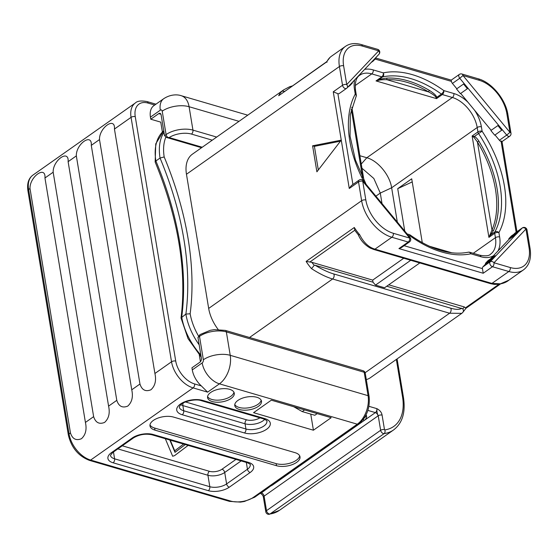 <?xml version="1.0" encoding="UTF-8"?>
<svg xmlns="http://www.w3.org/2000/svg" width="558" height="558" viewBox="0 0 558 558"><rect width="100%" height="100%" fill="white"/><g stroke="black" fill="none" stroke-linecap="round" stroke-linejoin="round"><path stroke-width="0.84" d="M218.129 329.436A33.696 20.883 -125.2 0 1 208.678 308.428L186.463 174.249A33.696 20.883 -125.2 0 1 192.454 154.134L283.764 89.817L282.104 91.093L284.566 91.373M461.794 313.331L370.449 377.661A33.696 20.883 -125.2 0 1 366.306 379.607M160.934 114.257L158.737 113.616A3.006 1.862 106.3 0 1 160.013 113.33A3.006 1.862 106.3 0 1 161.102 114.857L164.54 135.664L166.5 137.442L169.179 137.568L202.226 147.242M200.859 355.048A52.347 32.448 -125.2 0 1 181.713 317.007A288.814 178.999 54.8 0 0 155.884 160.983L160.055 158.047L164.185 156.944A291.827 180.869 -125.2 0 1 190.152 313.784A49.341 30.578 54.8 0 0 198.432 335.881M155.159 162.015L155.752 143.831L163.745 130.844A52.347 32.448 -125.2 0 0 155.884 160.983L155.187 162.113C178.302 218.464 186.916 270.428 181.029 317.99L185.884 314.07L190.152 313.784M181.029 317.99L188.025 338.587L201.194 357.057M197.951 337.457L199.492 336.369A3.006 1.862 54.8 0 1 200.029 334.57L197.951 337.457L201.396 358.257A3.006 1.862 106.3 0 1 199.897 362.219L191.938 367.82L192.287 369.898A19.251 11.934 -125.2 0 0 201.333 385.913L207.618 392.148L193.11 387.901L90.647 460.064A24.071 14.92 -125.2 0 1 69.066 433.95L28.604 189.511L30.006 188.52C29.553 176.663 45.993 165.084 44.954 177.988L53.17 172.206C52.717 160.348 69.157 148.77 68.118 161.674L76.334 155.891C75.881 144.034 92.321 132.455 91.282 145.366L99.498 139.577C99.045 127.719 115.485 116.141 114.446 129.051L131.06 117.347A3.006 1.451 -9.4 0 1 135.259 116.65A21.058 13.05 -125.2 0 1 148.114 103.097L154.733 105.03M199.311 355L200.427 361.73M150.444 117.138L160.32 110.177A19.251 11.934 54.8 0 1 163.745 98.682L153.862 105.643A19.251 11.934 -125.2 0 0 150.444 117.138L150.786 119.217L160.76 122.139L162.406 132.058M158.737 113.616L150.786 119.217M366.062 414.887A12.032 5.803 -9.4 0 1 366.599 416.142A12.032 5.803 -9.4 0 1 363.795 420.76L363.516 419.086M367.882 410.409L375.374 412.606L272.995 484.714A12.032 5.803 -9.4 0 1 270.344 486.185M382.014 203.558L380.277 193.068L373.839 178.483L361.954 168.223M397.317 222.084L391.639 187.781C389.812 175.079 377.912 160.683 366.822 157.747L359.882 155.717M509.182 239.166L508.805 238.705L511.4 235.964L518.431 231.019L519.045 231.165L516.52 233.997L509.182 239.166L490.489 258.877M422.287 242.709L411.713 178.811L397.721 188.66L404.745 231.068M473.986 137.414L474.328 136.515L472.131 135.992L473.986 137.414L477.432 141.976L492.003 229.994L488.913 237.366L490.615 234.911L494.862 231.926A3.006 2.253 28.3 0 1 498.901 232.595A102.588 63.584 54.8 0 0 482.119 131.221L481.387 126.826A30.69 19.021 54.8 0 0 474.628 110.303L460.692 93.437M490.077 234.632L490.615 234.911L493.642 230.217A1.207 0.879 -156.8 0 1 492.003 229.994A98.375 60.975 -125.2 0 0 477.432 141.976L478.89 141.118A99.582 61.722 -125.2 0 1 493.642 230.217M469.752 252.265A3.006 3.006 0 0 0 468.288 252.209A3.006 2.281 78 0 1 470.84 253.792A3.006 1.862 106.3 0 0 469.752 252.265L479.81 255.208C485.481 256.275 489.045 255.941 490.51 254.204A27.677 17.152 54.8 0 0 495.427 237.68L494.702 233.293A3.006 1.862 -125.2 0 1 494.862 231.926A99.582 61.722 54.8 0 0 478.569 133.522L474.328 136.515C475.632 136.954 477.153 138.496 478.89 141.118M497.931 251.037A30.69 19.021 54.8 0 0 499.626 236.983L498.901 232.595A3.006 1.451 -9.4 0 0 494.702 233.293L488.913 237.366L472.131 135.992L477.92 131.918A3.006 1.862 -125.2 0 0 478.569 133.522L482.119 131.221A3.006 1.451 -9.4 0 0 477.92 131.918L477.195 127.524L391.639 187.781L380.277 193.068L375.89 196.158M479.336 80.317A3.006 1.862 -73.7 0 0 478.248 78.79L461.898 74.005A3.006 1.862 -73.7 0 1 462.987 75.532L509.956 132.365L506.845 113.616A30.69 19.021 54.8 0 0 479.336 80.317L462.987 75.532L459.757 78.26L498.496 125.145L491.166 130.307L474.628 110.303M491.166 130.307L498.496 125.145L506.727 135.092L499.389 140.26L495.03 134.98M509.754 136.187A3.006 3.006 0 0 0 510.989 133.236A3.006 1.451 -9.4 0 0 509.956 132.365L506.727 135.092A3.006 1.862 54.8 0 0 509.754 136.187L502.033 141.599M456.828 88.764L464.165 83.595L456.828 88.764L452.419 83.428A3.006 1.862 -125.2 0 1 451.45 81.391L375.109 59.043M464.11 83.651L467.925 88.269L467.409 88.701L463.593 84.091M456.57 89.036L460.385 93.653L467.409 88.701M377.982 80.54L376.022 80.917L377.982 80.54C379.775 79.878 382.76 79.599 386.924 79.71L428.628 91.917C433.078 94.323 435.54 96.192 436.007 97.524L436.53 98.627L436.663 97.42L441.399 94.086A99.582 61.722 54.8 0 0 382.662 76.885L377.926 80.219C379.761 79.222 382.879 78.511 387.273 78.092A99.582 61.722 -125.2 0 1 429.486 90.452C434.222 93.521 436.614 95.843 436.663 97.42A1.207 0.844 170.6 0 0 436.007 97.524M387.273 78.092A1.207 0.879 87.4 0 0 386.924 79.71A98.375 60.975 -125.2 0 1 428.628 91.917A1.207 0.551 120.8 0 1 429.486 90.452M404.125 245.694L482.447 268.628A3.006 1.862 -125.2 0 1 482.81 266.982L485.809 263.815L485.425 263.355L492.456 258.403L493.146 258.647L485.809 263.815M482.81 266.982L490.14 261.814A3.006 1.862 54.8 0 0 490.119 264.506A3.006 1.862 54.8 0 0 492.484 266.724A3.006 1.862 106.3 0 0 493.983 262.762L510.326 267.554A30.69 19.021 54.8 0 0 529.061 247.794L525.957 229.045L493.983 262.762A3.006 2.344 -136.5 0 0 490.14 261.814L495.741 255.913L495.051 255.669L488.027 260.614L485.425 263.355M359.066 180.15L351.324 185.605L349.266 188.478L358.529 181.95A3.006 1.451 170.6 0 1 362.728 181.252L365.832 200.008A30.69 19.021 54.8 0 0 393.348 233.3L409.698 238.085L362.728 181.252L363.119 180.694A3.006 3.006 0 0 0 359.066 180.15A3.006 1.862 54.8 0 0 358.529 181.95L361.633 200.706A33.696 20.883 54.8 0 0 391.849 237.262L408.198 242.046A3.006 1.862 54.8 0 0 409.495 241.907A3.006 3.006 0 0 0 410.088 237.534L363.119 180.694M409.495 241.907L401.418 247.599L398.928 248.575L408.198 242.046A3.006 1.862 106.3 0 0 409.698 238.085L410.088 237.534M482.447 268.628L483.214 273.253L398.928 248.575M495.741 255.913L519.045 231.165M529.061 247.794A3.006 1.451 -9.4 0 1 530.1 248.666L526.996 229.91A3.006 1.451 -9.4 0 0 525.957 229.045A3.006 2.344 -136.5 0 0 522.121 228.096L519.114 231.263M513.869 234.227L514.783 233.258A3.006 1.862 -125.2 0 1 514.957 233.111A3.006 1.862 -125.2 0 1 515.16 232.993M516.443 233.907L515.829 233.753L518.431 231.019M508.805 238.705L515.829 233.753M495.051 255.669L492.456 258.403M495.664 255.822L493.07 258.556M516.15 232.274L501.119 141.495A3.006 1.862 -125.2 0 1 499.389 140.26M490.907 130.586L494.723 135.196L502.312 129.756M497.931 125.634L501.747 130.251M498.447 125.194L502.263 129.812M501.119 141.495C502.346 141.871 502.319 141.676 501.021 140.916M462.763 312.48L461.766 313.352L449.581 313.233A3.006 1.862 -73.7 0 0 450.613 308.156L333.628 273.908C328.285 272.36 322.112 269.472 315.103 265.238L373.023 282.202L375.499 285.103L384.567 287.761L419.804 262.944M393.348 233.3A3.006 1.862 106.3 0 1 391.849 237.262L374.962 249.154A3.006 1.862 106.3 0 1 373.686 249.44L370.17 248.038C364.597 244.781 360.635 240.372 358.299 234.813L359.666 234.681C363.628 242.521 368.726 247.347 374.962 249.154L491.94 283.401L500.393 283.834L508.924 280.137L523.411 269.933C529.277 265.517 531.509 258.431 530.1 248.666M386.757 286.219L462.756 308.825C463.747 310.353 463.628 311.678 462.408 312.794M498.964 284.259L465.686 307.695L465.811 308.176L464.375 306.963A30.69 19.021 -125.2 0 1 462.756 308.825M388.738 284.817L464.375 306.963M461.78 308.183C459.708 309.753 455.984 309.746 450.613 308.156M365.134 372.716L449.581 313.233L332.603 278.986C326.381 277.173 319.343 273.713 311.49 268.614A33.696 20.883 -125.2 0 1 306.126 261.423L354.309 227.49A33.696 20.883 54.8 0 0 359.666 234.681M311.49 268.614L314.252 265.343L315.103 265.238M306.126 261.423L311.824 262.302L372.681 280.116L373.023 282.202M309.809 262.058L354.762 230.266L358.327 234.855M354.832 230.356L354.309 227.49M375.499 285.103L410.737 260.286M403.741 258.242L372.681 280.116M316.895 171.815L341.259 140.135L312.592 145.812L316.895 171.815M340.457 141.188L314.405 146.342L318.318 169.967M312.592 145.812L314.405 146.342M349.266 188.478L333.259 91.798L337.89 93.702L352.914 184.482M339.362 93.409A3.006 1.862 -125.2 0 1 339.187 93.563A3.006 1.862 -125.2 0 1 337.89 93.702M377.613 49.327A3.006 1.862 -73.7 0 1 378.701 50.855L362.351 46.07A30.69 19.021 54.8 0 0 343.616 65.823L346.72 84.579L378.701 50.855A3.006 2.344 43.5 0 1 378.952 54.286L378.952 54.286A3.006 3.006 0 0 0 377.613 49.327L361.263 44.542C355.048 42.799 349.761 43.419 345.409 46.405A33.696 20.883 54.8 0 0 339.417 66.521L342.528 85.269A3.006 1.862 54.8 0 0 344.181 87.983A3.006 1.862 54.8 0 0 346.525 88.394A3.006 1.862 54.8 0 0 346.699 88.241A3.006 2.344 43.5 0 0 346.978 88.004L378.952 54.286M333.259 91.798L342.528 85.269A3.006 1.451 170.6 0 1 346.72 84.579A3.006 2.344 43.5 0 1 346.978 88.004A3.006 3.006 0 0 1 346.525 88.394L339.187 93.563M330.28 57.16L330.922 56.609L330.28 57.16A33.696 20.883 54.8 0 0 326.876 61.785L278.693 95.718A33.696 20.883 -125.2 0 1 282.104 91.093M330.092 57.314L326.66 61.729L278.693 95.718M327.002 62.259L326.876 61.785L327.002 62.259M451.359 80.819L451.45 81.391M375.75 57.781L375.75 58.367L373.149 61.108L375.701 57.718M371.14 62.524L373.149 61.108M352.377 82.431L352.37 83.016L349.775 85.758L349.775 85.172L352.321 82.368M347.767 87.174L349.775 85.758M354.63 79.933A30.69 19.021 54.8 0 0 354.525 89.685A3.006 1.451 170.6 0 1 355.565 90.556L356.29 94.944A3.006 1.451 170.6 0 0 355.251 94.079A102.588 63.584 54.8 0 0 363.928 181.685M356.29 94.944A3.006 3.006 0 0 1 355.969 96.862A3.006 2.253 -151.7 0 0 355.251 94.079L354.525 89.685M397.721 188.66L412.223 181.908M397.08 358.913L403.49 397.659C405.68 412.488 402.36 423.257 393.543 429.967A52.347 32.448 -125.2 0 1 384.085 433.622L269.967 513.995A52.347 32.448 -125.2 0 0 279.418 510.347L269.2 514.302A3.006 2.253 -98 0 0 269.967 513.995A3.006 1.862 -125.2 0 1 266.515 510.661L380.633 430.288A2.769 1.332 -9.4 0 1 384.497 429.646L382.09 415.117C381.595 412.369 379.859 410.207 376.873 408.644A3.006 1.862 106.3 0 1 375.374 412.606A3.006 1.862 -125.2 0 1 378.073 415.87L264.108 496.139A3.006 1.862 54.8 0 0 261.409 492.874L261.018 492.756M269.2 514.302A3.006 3.006 0 0 1 265.81 511.812A3.006 1.451 -9.4 0 1 266.515 510.661L264.108 496.139A3.006 1.451 -9.4 0 0 263.404 497.29C263.181 495.65 262.086 494.269 260.133 493.16M396.34 359.429L402.534 396.857A49.578 30.732 -125.2 0 1 384.769 429.911A2.769 2.072 -98 0 1 384.085 433.622A3.006 1.862 -125.2 0 1 380.633 430.288L378.226 415.759C377.222 413.708 376.776 411.337 376.873 408.644L368.922 406.315M364.207 418.095A12.032 5.803 170.6 0 0 366.229 415.138M293.745 406.74L302.241 411.595L314.824 415.278L317.195 413.611M313.415 430.211L331.173 417.705L271.327 400.177L253.569 412.683L313.415 430.211L310.75 414.085M302.241 411.595L304.612 409.928M201.333 385.913L194.609 383.946A3.006 1.862 -73.7 0 1 193.11 387.901A24.071 14.92 -125.2 0 1 171.529 361.793L154.915 373.49C156.456 380.549 155.117 385.983 150.911 389.791C145.561 391.946 141.913 390.028 139.96 384.023L131.751 389.805C133.292 396.864 131.953 402.297 127.747 406.105C122.397 408.261 118.749 406.336 116.796 400.337L108.587 406.119C110.128 413.178 108.789 418.612 104.583 422.42C99.233 424.575 95.585 422.65 93.632 416.652L85.423 422.434C86.964 429.486 85.625 434.926 81.419 438.734C76.069 440.89 72.421 438.965 70.468 432.966L30.006 188.52M85.423 422.434L44.954 177.988M93.632 416.652L53.17 172.206M108.587 406.119L68.118 161.674M116.796 400.337L76.334 155.891M131.751 389.805L91.282 145.366M139.96 384.023L99.498 139.577M154.915 373.49L114.446 129.051M231.138 398.419A13.538 6.529 170.6 0 0 234.29 393.223A13.538 6.529 170.6 0 0 225.055 388.64A13.538 6.529 170.6 0 0 210.729 392.448A13.538 6.529 170.6 0 0 207.576 397.645A13.538 6.529 170.6 0 0 216.811 402.227A13.538 6.529 170.6 0 0 231.138 398.419M258.34 406.384A13.538 6.529 170.6 0 0 261.493 401.188A13.538 6.529 170.6 0 0 252.265 396.605A13.538 6.529 170.6 0 0 237.938 400.414A13.538 6.529 170.6 0 0 234.779 405.61A13.538 6.529 170.6 0 0 244.013 410.193A13.538 6.529 170.6 0 0 258.34 406.384M276.496 465.707A14.438 6.961 -9.4 0 0 292.266 464.626A14.438 6.961 -9.4 0 0 300.009 456.821A14.438 6.961 -9.4 0 0 295.029 452.657L173.51 417.077A14.438 6.961 -9.4 0 0 157.74 418.165A14.438 6.961 -9.4 0 0 149.997 425.963A14.438 6.961 -9.4 0 0 154.978 430.127L276.496 465.707L276.154 463.628A14.438 6.961 170.6 0 0 290.934 462.889A14.438 6.961 170.6 0 0 299.674 455.809M200.029 334.57L210.324 330.287L214.244 329.645L225.272 330.385L363.112 370.742A3.006 1.862 106.3 0 1 364.2 372.27L368.071 395.678A21.664 13.413 106.3 0 1 357.273 424.185L219.434 383.834L207.618 392.148M165.314 438.707L172.666 456.256L174.591 455.621L188.165 445.396M185.284 444.552L174.982 452.35L169.827 440.025M183.61 444.063L174.717 450.794L174.982 452.35M174.717 450.794L170.274 440.157M207.583 396.578A13.538 6.529 170.6 0 0 217.508 400.163A13.538 6.529 170.6 0 0 230.789 396.34A13.538 6.529 170.6 0 0 233.941 392.211M234.785 404.543A13.538 6.529 170.6 0 0 244.718 408.128A13.538 6.529 170.6 0 0 257.998 404.306A13.538 6.529 170.6 0 0 261.144 400.177M276.154 463.628L154.636 428.049L154.978 430.127M149.99 424.896A14.438 6.961 170.6 0 0 154.636 428.049M165.824 137.184A49.341 30.578 54.8 0 0 164.185 156.944M163.996 132.344A52.347 32.448 54.8 0 0 160.055 158.047A288.814 178.999 -125.2 0 1 185.884 314.07A52.347 32.448 54.8 0 0 199.171 344.816M194.609 383.946A21.058 13.05 -125.2 0 1 175.728 361.096L135.259 116.65M160.32 110.177A2.406 1.493 106.3 0 1 162.211 111.168L166.089 134.576L164.54 135.664M155.947 104.179L147.033 101.57A3.006 1.862 106.3 0 1 148.114 103.097M175.728 361.096A3.006 1.451 -9.4 0 0 171.529 361.793L131.06 117.347A24.071 14.92 -125.2 0 1 135.343 102.979C137.282 100.963 141.181 100.496 147.033 101.57M369.11 396.543A3.006 1.451 170.6 0 0 368.071 395.678L230.231 355.32A19.251 9.284 170.6 0 0 203.37 359.77L199.492 336.369A19.251 9.284 -9.4 0 1 226.36 331.912L364.2 372.27A3.006 1.451 -9.4 0 1 365.232 373.142L369.11 396.543C370.17 408.072 366.655 417.245 358.571 424.045L254.72 497.185L244.425 501.468L240.505 502.116L229.477 501.37L89.371 460.35C78.399 456.074 71.396 447.655 68.369 435.107L27.9 190.662A3.006 1.451 -9.4 0 1 28.604 189.511A24.071 14.92 -125.2 0 1 32.88 175.142L135.343 102.979M212.27 140.177L191.45 134.08A16.245 7.833 170.6 0 0 169.179 137.568M191.45 134.08A3.006 1.862 -73.7 0 0 192.949 130.119A19.251 9.284 170.6 0 0 166.089 134.576A3.006 1.862 -125.2 0 0 168.321 137.652M163.745 98.682C171.257 93.765 178.316 94.644 181.266 95.718A21.664 13.413 106.3 0 1 189.078 106.718A19.251 9.284 170.6 0 0 162.211 111.168M239.012 121.337L189.078 106.718L192.949 130.119L216.678 137.066M272.932 484.365L261.409 492.874A3.006 1.862 -73.7 0 1 260.384 493.202M361.263 164.045L366.822 157.747L452.378 97.497A3.006 1.862 -73.7 0 0 453.877 93.535L443.819 90.591A102.588 63.584 54.8 0 0 383.311 72.875L373.253 69.931A30.69 19.021 54.8 0 0 364.639 69.38M408.428 235.525L410.325 236.083A102.588 63.584 54.8 0 0 470.84 253.792L480.891 256.736A30.69 19.021 54.8 0 0 493.418 255.794M479.81 255.208A3.006 1.862 106.3 0 1 480.891 256.736M473.261 253.297L495.427 237.68A3.006 1.451 -9.4 0 1 499.626 236.983M355.195 85.555L371.754 73.893L381.811 76.837A3.006 1.862 -73.7 0 0 383.311 72.875A3.006 2.281 -102 0 1 382.662 76.885A3.006 1.862 -125.2 0 1 381.811 76.837L376.022 80.917L436.53 98.627L442.32 94.553A3.006 1.862 -125.2 0 1 441.399 94.086A3.006 1.144 -54.2 0 0 443.819 90.591A3.006 1.862 -73.7 0 1 442.32 94.553L452.378 97.497A27.677 17.152 54.8 0 1 477.195 127.524A3.006 1.451 -9.4 0 1 481.387 126.826M468.009 102.288A30.69 19.021 54.8 0 0 453.877 93.535M452.419 83.428L459.757 78.26A3.006 1.862 54.8 0 1 459.325 74.43A3.006 3.006 0 0 1 461.898 74.005M355.565 90.556C354.679 82.64 356.088 77.513 359.777 75.184A27.677 17.152 54.8 0 1 371.754 73.893A3.006 1.862 -73.7 0 0 373.253 69.931M362.609 177.57L351.31 109.326M409.244 234.548A3.006 1.862 106.3 0 1 410.325 236.083A3.006 1.144 125.8 0 0 410.158 235.002A3.006 3.006 0 0 0 409.244 234.548L407.103 233.928M373.686 249.44L490.663 283.687A3.006 1.862 106.3 0 1 490.663 283.687A3.006 1.862 106.3 0 0 491.94 283.401L508.826 271.509L492.484 266.724L483.214 273.253M514.783 233.258L522.121 228.096A3.006 1.862 54.8 0 1 522.295 227.943L514.957 233.111M510.326 267.554A3.006 1.862 106.3 0 1 508.826 271.509A33.696 20.883 54.8 0 0 523.411 269.933M249.531 337.492L332.603 278.986A3.006 1.862 -73.7 0 0 333.628 273.908M208.678 308.428L361.633 200.706A3.006 1.451 170.6 0 1 365.832 200.008M314.252 265.343A30.69 19.021 -125.2 0 1 311.824 262.302M186.463 174.249L339.417 66.521A3.006 1.451 170.6 0 1 343.616 65.823M362.351 46.07A3.006 1.862 -73.7 0 0 361.263 44.542M506.845 113.616A3.006 1.451 -9.4 0 1 507.885 114.481C505.667 99.268 491.661 82.354 478.248 78.79M378.073 415.87A6.019 3.725 106.3 0 0 378.226 415.759A2.769 1.332 -9.4 0 1 382.09 415.117M403.49 397.659A2.769 1.332 170.6 0 0 402.534 396.857M254.72 497.185A3.006 1.862 -125.2 0 1 253.423 497.331A16.245 7.833 -9.4 0 1 230.754 501.084L90.647 460.064A3.006 1.862 -73.7 0 1 89.371 460.35M229.477 501.37A3.006 1.862 -73.7 0 0 230.754 501.084M68.369 435.107A3.006 1.451 -9.4 0 1 69.066 433.95L70.468 432.966M358.571 424.045A3.006 1.862 -125.2 0 1 357.273 424.185L253.423 497.331M248.47 462.387A15.045 7.254 -9.4 0 1 250.151 472.507L229.303 487.19A15.045 7.254 -9.4 0 1 208.315 490.67L113.1 462.791A15.045 7.254 -9.4 0 1 111.419 452.671L132.26 437.988A15.045 7.254 -9.4 0 1 153.248 434.515L248.47 462.387A3.006 1.862 106.3 0 1 247.194 462.68C249.789 463.9 250.807 464.549 250.256 464.619A12.032 5.803 -9.4 0 1 247.452 469.243L226.604 483.925A12.032 5.803 -9.4 0 1 209.815 486.709L114.599 458.829A12.032 5.803 -9.4 0 1 110.449 455.356L112.716 452.531L133.564 437.849C139.312 434.48 145.443 433.461 151.971 434.801L247.194 462.68M264.813 418.598A15.882 7.659 -9.4 0 1 266.591 429.283A15.882 7.659 -9.4 0 1 244.432 432.952L182.222 414.74A15.882 7.659 -9.4 0 1 180.443 404.055A15.882 7.659 -9.4 0 1 202.603 400.386L264.813 418.598A3.006 1.862 106.3 0 1 263.536 418.884C266.347 420.195 267.463 420.927 266.898 421.074A12.876 6.208 -9.4 0 1 259.993 428.028A12.876 6.208 -9.4 0 1 245.932 428.99L183.721 410.779A12.876 6.208 -9.4 0 1 179.278 407.068L180.297 405.143C182.885 401.579 195.572 398.489 201.333 400.672L263.536 418.884M225.272 330.385A3.006 1.862 106.3 0 1 226.36 331.912L230.231 355.32A21.664 13.413 106.3 0 1 219.434 383.834A19.251 11.934 -125.2 0 1 202.17 362.937L192.287 369.898M203.37 359.77A2.406 1.493 106.3 0 1 202.17 362.937M250.151 472.507A3.006 1.862 -125.2 0 1 247.452 469.243L246.322 462.422M229.303 487.19A3.006 1.862 -125.2 0 1 226.604 483.925L224.714 472.48A12.032 5.803 -9.4 0 1 207.925 475.263L117.877 448.904M208.315 490.67A3.006 1.862 -73.7 0 0 209.815 486.709L207.925 475.263A3.006 1.862 -73.7 0 1 209.424 471.308L122.286 445.793M113.1 462.791A3.006 1.862 -73.7 0 0 114.599 458.829L113.469 452.001M111.419 452.671A3.006 1.862 54.8 0 0 112.716 452.531M132.26 437.988A3.006 1.862 54.8 0 0 133.564 437.849M153.248 434.515A3.006 1.862 106.3 0 1 151.971 434.801M241.147 460.908L224.714 472.48A3.006 1.862 -125.2 0 0 222.014 469.215A9.026 4.352 -9.4 0 1 209.424 471.308M235.971 459.387L222.014 469.215M244.432 432.952A3.006 1.862 -73.7 0 0 245.932 428.99L245.067 423.794L182.864 405.582A12.876 6.208 -9.4 0 1 180.743 404.71M182.222 414.74A3.006 1.862 -73.7 0 0 183.721 410.779L182.864 405.582A3.006 1.862 -73.7 0 1 183.282 402.974M202.603 400.386A3.006 1.862 106.3 0 1 201.333 400.672M264.75 419.316A12.876 6.208 -9.4 0 1 245.067 423.794A3.006 1.862 -73.7 0 1 246.566 419.832L185.486 401.948M259.923 417.823A9.87 4.757 -9.4 0 1 246.566 419.832M166.5 137.442L201.571 147.71M27.9 190.662C26.903 183.505 28.563 178.33 32.88 175.142M181.266 95.718L247.752 115.185M451.868 252.809L429.102 246.141M363.942 180.255L351.854 107.22M410.158 235.002C431.46 249.879 450.829 255.62 468.288 252.209M516.945 231.709L502.033 141.62M526.996 229.91A3.006 3.006 0 0 0 522.295 227.943M462.596 312.64L466.028 308.232L500.456 283.98M508.924 280.137C505.471 283.025 500.575 284.44 494.221 284.378L490.67 283.687M330.922 56.609L345.409 46.405M292.232 85.974L289.693 86.713L283.764 89.817M510.989 133.236L507.885 114.481M375.75 58.018L451.241 80.122L459.325 74.43M355.969 96.862L350.291 114.557L350.054 136.18L355.432 160.041L366.076 184.279M265.81 511.812L263.404 497.29M279.418 510.347L393.543 429.967M365.232 373.142A3.006 3.006 0 0 0 363.112 370.742"/></g></svg>
